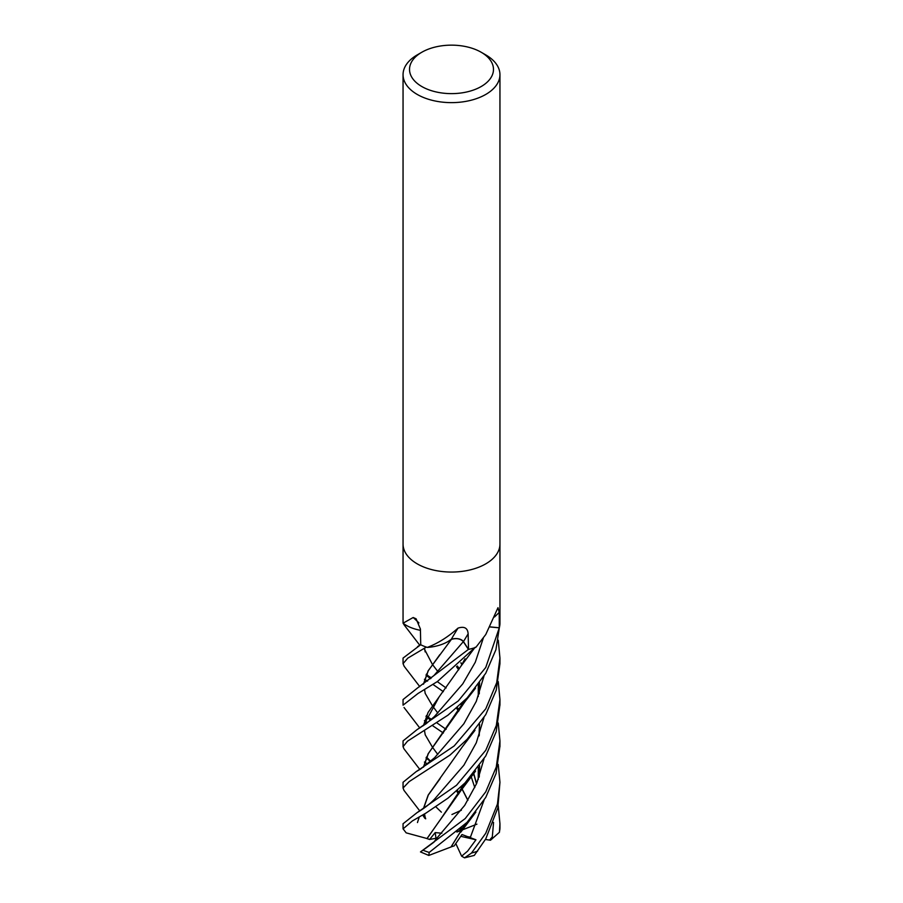 <?xml version="1.0" encoding="UTF-8"?>
<svg xmlns="http://www.w3.org/2000/svg" width="903" height="903" viewBox="0 0 903 903"><rect width="100%" height="100%" fill="white"/><g stroke="black" fill="none" stroke-linecap="round" stroke-linejoin="round"><path stroke-width="1.35" d="M420.437 630.317A35.522 20.509 180 0 1 403.235 623.375A803.794 439.513 146.8 0 0 403.054 623.194L413.19 617.505L416.102 618.803L420.414 629.064L420.73 644.798A48.446 27.97 180 0 0 427.017 647.338L427.729 647.259C438.158 643.207 448.26 636.818 458.035 628.104C464.379 626.106 467.743 628.036 468.138 633.883L468.522 649.381L463.476 641.615A8.161 4.707 0 0 0 451.207 639.392A35.522 20.509 180 0 1 427.638 647.417A6.547 3.781 0 0 0 427.017 647.338M475.463 647.507L476.163 646.966A803.794 658.705 62.4 0 0 475.904 647.237A6.547 3.781 0 0 0 475.463 647.507A48.446 27.97 180 0 1 468.522 649.381M476.163 646.966L485.758 634.538L497.993 607.696L499.224 612.426L499.291 627.777L490.239 626.908M481.186 52.25L485.758 54.891A48.446 27.97 180 0 1 499.946 74.667A48.446 27.97 180 0 1 485.758 94.443A48.446 27.97 180 0 1 432.955 100.504A48.446 27.97 180 0 1 403.054 74.667A48.446 27.97 180 0 1 417.242 54.891L421.814 52.25A41.989 24.246 180 0 1 481.186 52.25A41.989 24.246 180 0 1 481.186 86.53A41.989 24.246 180 0 1 421.814 86.53A41.989 24.246 180 0 1 421.814 52.25L417.242 54.891M485.758 563.856A48.446 27.97 180 0 0 499.946 544.08A48.446 27.97 180 0 1 485.758 563.856A48.446 27.97 180 0 1 432.955 569.928A48.446 27.97 180 0 1 403.054 544.08L403.054 74.667M499.946 623.375L499.946 622.596L499.946 623.375A48.446 27.97 180 0 1 499.291 627.777A48.446 27.97 180 0 1 499.28 627.833L485.758 667.475L458.227 700.988L416.983 729.692L403.054 740.923L403.054 746.668L407.479 741.205L447.99 715.153L467.178 697.895L485.758 673.243L495.916 649.686L499.935 623.871M417.491 688.007L403.054 699.554L403.054 705.175L418.021 693.47L437.424 681.528L474.764 647.733A48.446 27.97 180 0 1 468.42 649.404L417.491 688.007L433.835 675.647L463.329 641.649C460.541 638.692 456.512 637.936 451.24 639.38A819.269 102.084 103.2 0 1 458.035 628.104M418.947 622.912A819.269 447.978 146.8 0 0 413.19 617.505M427.627 764.04L424.41 762.053M403.968 748.835L403.054 746.668M404.183 666.312L403.054 663.671L407.75 658.174L426.329 647.09A48.446 27.97 180 0 1 420.651 644.765L403.054 658.084L403.054 663.671M498.23 764.457L499.946 782.269L497.44 804.065L485.758 833.243L471.501 853.053L464.537 857.85L461.636 856.179L467.607 851.134L475.96 839.79L461.986 834.53L454.198 845.885L451.139 846.867M464.537 857.85L474.289 855.412L485.758 838.921L497.835 807.903L499.946 782.337M485.758 708.832L454.198 745.934L416.159 771.647L403.054 782.269L403.054 788.048L409.138 781.626L450.044 755.066L467.156 739.275L485.758 714.612L496.244 690.118L499.946 663.671L499.946 658.084L496.718 682.657L485.758 708.832M404.013 790.418L403.054 788.048M404.104 624.853L403.257 623.386M498.242 723.01L499.946 740.911L496.266 767.042L485.758 791.818L465.226 818.569L420.482 851.924L428.812 855.446L429.218 852.421L467.077 822.328L485.769 797.383L496.052 773.544L499.946 746.07M498.253 681.607L499.946 699.554L496.323 725.47L485.769 750.291L456.523 785.26L417.073 812.632L403.054 823.762M427.187 838.582L406.158 832.848L403.099 828.852L412.411 820.906L425.99 813.072L448.091 798.071L465 782.935L485.758 755.958L496.21 731.656L499.946 704.746M490.205 626.987L499.28 627.833M448.114 641.469L451.353 639.245M463.329 641.649L468.42 649.404M467.912 800.272L462.031 788.804M461.93 788.624L460.948 786.931M423.417 725.662L428.067 712.456L460.993 666.132L465.022 658.772M443.362 733.022L432.943 725.922M427.582 722.626L424.41 720.696M467.844 800.397L461.975 788.883M461.873 788.703L460.88 786.987M437.786 754.445L432.481 747.244M432.458 747.199L425.178 734.76M423.575 725.549L438.79 697.477M459.311 792.981L457.302 790.328L459.311 792.981M430.754 761.398L426.453 757.03L430.754 761.398M434.411 716.553L462.776 683.842L475.283 662.238L483.353 638.015L475.283 662.238L462.776 683.842L434.411 716.553L426.035 723.8L416.983 729.692M465.158 824.281L451.071 846.958L428.812 855.446M479.267 776.738L479.583 765.688M461.873 705.785L460.948 704.193M428.169 675.873L431.42 677.882M437.289 681.618L446.116 687.973M451.048 846.901L464.932 824.507M479.064 777.302L479.437 765.902M461.817 705.886L460.891 704.261M437.899 671.606L432.481 664.518M432.447 664.484L424.094 648.467M470.136 837.961L484.008 800.329L470.136 837.961M459.345 710.119L457.313 707.534L459.345 710.119M430.686 678.525L426.464 674.033L430.686 678.525M425.55 818.728L423.97 814.303M423.417 808.58L428.169 795.08L462.359 746.804L474.989 730.313M479.256 693.876L479.583 682.781M425.708 818.818L424.105 814.224M423.563 808.478L428.315 795.001L440.111 778.657M417.468 822.565L419.229 817.057L417.468 822.565M434.456 799.223L463.871 765.236L476.299 742.763L483.952 717.671L476.299 742.763L463.871 765.236L434.467 799.211C429.963 803.93 424.162 808.411 417.073 812.632M464.797 700.389L428.349 753.587L423.575 767.076M423.405 767.178L428.146 753.757L460.993 707.489L465.034 700.152M451.929 814.506L461.388 810.217M416.159 771.647L420.471 769.13L434.58 757.741L463.837 723.788L476.276 701.36L483.952 676.257M441.364 812.158L435.799 806.763M498.253 640.216L499.946 658.084M425.494 848.425L434.004 842.115L436.093 839.045L435.212 832.589L429.602 839.474L427.063 838.605L439.659 820.59M436.093 839.045L464.695 805.386L476.694 783.375L483.974 758.983M459.39 668.694L457.313 665.996M440.009 820.138L465.068 782.856M479.064 735.922L479.437 724.488M461.839 664.495L460.857 662.813M426.95 838.627L460.609 791.005L465.316 782.608M479.245 735.414L479.583 724.274M461.884 664.405L460.914 662.746M474.526 776.411L473.296 773.882M430.776 719.984L426.442 715.503M476.479 783.872L473.623 773.499M437.82 713.043L432.481 705.886M432.447 705.841L425.144 693.29M423.575 684.079L428.27 670.76L439.806 654.686M476.581 783.635L473.714 773.386M423.417 684.181L428.135 670.827L451.365 639.426M498.242 805.916L499.946 823.705L499.427 832.284L490.476 840.241L489.584 840.106L492.316 836.9L493.557 822.441M428.078 717.196L431.476 719.352M437.187 723.077L446.105 729.342M443.35 691.664L432.955 684.429M427.559 681.122L424.433 679.282M461.636 856.179L455.834 843.594M441.86 833.232L435.212 832.589M429.602 839.474L437.131 838.04M476.942 824.157L462.076 830.004M461.941 830.06L456.895 832.047M489.584 840.106L485.43 839.463M470.598 837.149L465.892 836.415M457.584 831.426L462.381 829.27M463.476 827.283L459.853 829.372M475.96 839.79L460.812 836.313M494.517 616.986A818.095 670.421 62.4 0 1 499.224 612.426M463.476 641.615A818.095 101.937 103.2 0 1 468.138 633.883M477.619 851.134A48.446 27.97 180 0 1 471.501 853.053M429.218 852.421A48.446 27.97 180 0 1 423.281 850.31M403.099 828.852A48.446 27.97 180 0 1 403.054 827.577L403.054 823.717M499.946 824.021L499.946 827.577A48.446 27.97 180 0 1 499.72 830.32M403.054 623.07L403.054 544.238M499.946 544.08L499.946 74.667M499.946 623.07L499.946 544.238M419.805 728.01L404.036 707.489M460.993 666.132L475.113 647.282M426.024 757.899L430.596 761.545M456.534 791.005L458.611 794.098M425.223 734.873L424.557 730.978M460.835 832.148L475.87 812.079M419.782 645.239L404.013 624.741M417.547 646.616L420.73 644.64M430.471 678.706L425.979 675.072M456.512 708.223L458.645 711.293M478.297 767.482L478.24 779.537M425.155 651.898L424.557 648.185M403.923 790.306L419.827 810.973M422.706 815.048L424.85 818.31M425.166 817.52L424.557 813.942M478.308 684.519L478.251 696.54M419.872 769.503L403.934 748.79M460.993 707.489C467.856 697.387 462.641 704.938 475.531 688.142M456.512 666.696L458.69 669.834M425.911 848.109L420.493 851.913M460.609 791.005L475.588 771.06M471.152 776.557L474.797 787.585M425.211 693.47L424.557 689.542M425.99 716.44L430.573 720.154M419.771 686.607L404.07 666.177M403.099 828.965L403.054 827.577M499.946 827.577L499.427 832.284M499.946 699.554L499.946 705.175M499.946 740.923L499.946 746.668"/></g></svg>
